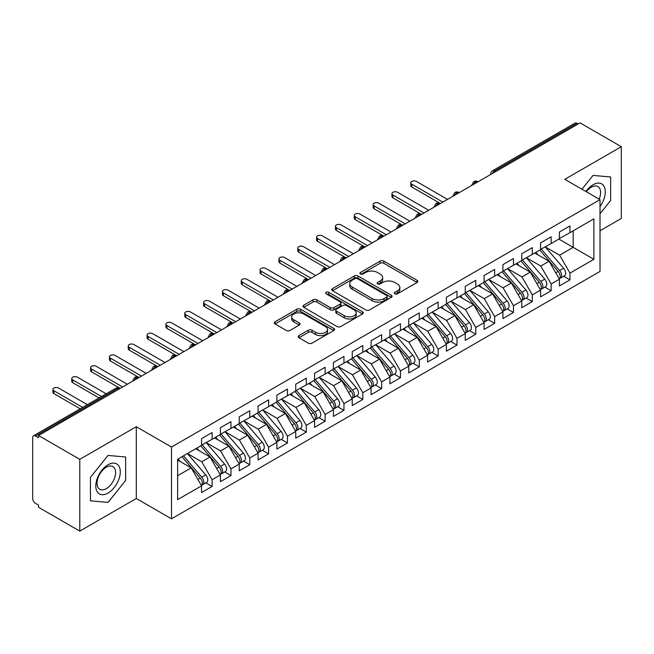 <?xml version="1.0" encoding="UTF-8"?>
<svg xmlns="http://www.w3.org/2000/svg" width="654" height="654" viewBox="0 0 654 654"><rect width="100%" height="100%" fill="white"/><g stroke="black" fill="none" stroke-linecap="round" stroke-linejoin="round"><path stroke-width="0.98" d="M394.861 293.809A1.831 1.055 0 0 0 397.444 293.809L417.089 282.471A2.616 1.512 0 0 0 417.857 281.4A2.616 1.512 0 0 0 417.089 280.337L383.816 261.118A2.616 1.512 0 0 0 380.113 261.118L360.468 272.465A1.831 1.055 0 0 0 359.937 273.209A1.831 1.055 0 0 0 360.468 273.952A1.831 1.055 0 0 0 363.06 273.952L365.602 272.489A8.363 4.831 0 0 1 377.432 272.489L380.211 274.091A8.363 4.831 0 0 1 382.655 277.509A8.363 4.831 0 0 1 380.211 280.918L377.669 282.389A1.831 1.055 0 0 0 377.129 283.133A1.831 1.055 0 0 0 377.669 283.885A1.831 1.055 0 0 0 380.252 283.885L382.794 282.414A8.363 4.831 0 0 1 394.632 282.414L397.403 284.016A8.363 4.831 0 0 1 399.856 287.433A8.363 4.831 0 0 1 397.403 290.85L394.861 292.313A1.831 1.055 0 0 0 394.321 293.066A1.831 1.055 0 0 0 394.861 293.809L394.861 292.313M298.952 335.625A2.616 1.512 0 0 0 298.191 336.696A2.616 1.512 0 0 0 298.952 337.758L308.287 343.154A2.616 1.512 0 0 0 311.991 343.154L333.802 330.556A2.616 1.512 0 0 0 334.57 329.485A2.616 1.512 0 0 0 333.802 328.422L300.521 309.203A2.616 1.512 0 0 0 296.826 309.203L275.015 321.801A2.616 1.512 0 0 0 274.247 322.872A2.616 1.512 0 0 0 275.015 323.934L286.288 330.45A2.616 1.512 0 0 0 289.984 330.45L299.319 325.054A2.616 1.512 0 0 0 300.088 323.992A2.616 1.512 0 0 0 299.319 322.921L293.728 319.692A6.998 4.038 0 0 1 291.684 316.838A6.998 4.038 0 0 1 296 313.111A6.998 4.038 0 0 1 303.619 313.985L325.529 326.632A6.998 4.038 0 0 1 327.58 329.485A6.998 4.038 0 0 1 323.264 333.221A6.998 4.038 0 0 1 315.637 332.346L311.991 330.237A2.616 1.512 0 0 0 308.287 330.237L298.952 335.625L298.952 337.758M600.012 230.764L621.3 218.477L621.3 146.7L580.049 122.887L38.537 435.523L38.537 437.698L35.529 435.965A3.998 2.305 -120 0 0 33.526 435.76A3.998 2.305 -120 0 0 32.7 437.591L32.7 498.487A3.998 2.305 -120 0 0 35.529 503.384L38.537 505.125L38.537 507.3L79.788 531.113L136.294 498.487L171.512 518.826L171.512 447.05L136.294 426.719L79.788 459.337L38.537 435.523M621.3 146.7L564.794 179.327L600.012 199.658L171.512 447.05M365.79 309.955A2.616 1.512 0 0 0 369.485 309.955L391.305 297.357A2.616 1.512 0 0 0 392.065 296.295A2.616 1.512 0 0 0 391.305 295.224L358.024 276.013A2.616 1.512 0 0 0 354.321 276.013L332.51 288.61A2.616 1.512 0 0 0 331.742 289.673A2.616 1.512 0 0 0 332.51 290.744L365.79 309.955M326.861 294.202A1.831 1.055 0 0 1 328.717 294.464L328.717 292.289L362.553 311.819A2.616 1.512 0 0 1 363.322 312.89A2.616 1.512 0 0 1 362.553 313.961L340.734 326.55A2.616 1.512 0 0 1 337.039 326.55L303.758 307.339L303.758 305.205A2.616 1.512 0 0 0 302.998 306.268A2.616 1.512 0 0 0 303.758 307.339M303.758 305.205L313.094 299.81A2.616 1.512 0 0 1 316.798 299.81L330.286 307.609A2.616 1.512 0 0 0 333.99 307.609L340.178 304.028A2.616 1.512 0 0 0 340.947 302.966A2.616 1.512 0 0 0 340.178 301.895L326.133 293.785A1.831 1.055 0 0 1 325.594 293.033A1.831 1.055 0 0 1 326.722 292.06A1.831 1.055 0 0 1 328.717 292.289M171.512 518.826L600.012 271.435L600.012 199.658M558.859 239.078L593.897 259.311L593.897 218.853L569.977 232.661L569.977 225.924L559.423 232.015L559.423 238.751L551.142 243.541L551.142 236.797L540.588 242.887L540.588 249.632L532.307 254.414L532.307 247.67L521.753 253.76L521.753 260.505L513.472 265.287L513.472 258.543L502.918 264.633L502.918 271.377L494.637 276.16L494.637 269.423L484.083 275.506L484.083 282.25L475.801 287.032L475.801 280.296L465.247 286.387L465.247 293.123L456.966 297.913L456.966 291.169L446.412 297.259L446.412 304.004L438.131 308.786L438.131 302.042L427.577 308.132L427.577 314.876L419.296 319.659L419.296 312.914L408.742 319.005L408.742 325.749L400.461 330.532L400.461 323.795L389.907 329.878L389.907 336.622L381.625 341.404L381.625 334.668L371.071 340.759L371.071 347.495L362.79 352.285L362.79 345.541L352.236 351.631L352.236 358.376L343.955 363.158L343.955 356.414L333.401 362.504L333.401 369.248L325.12 374.031L325.12 367.286L314.566 373.377L314.566 380.121L306.285 384.904L306.285 378.167L295.731 384.25L295.731 390.994L287.449 395.776L287.449 389.04L276.895 395.13L276.895 401.867L268.614 406.657L268.614 399.913L258.06 406.003L258.06 412.748L249.779 417.53L249.779 410.786L239.225 416.876L239.225 423.62L230.944 428.403L230.944 421.658L220.39 427.749L220.39 434.493L212.109 439.275L212.109 432.539L201.555 438.621L201.555 445.366L177.635 459.182L177.635 499.631L201.555 485.824L191.197 467.88L177.635 460.048M593.897 259.311L569.977 273.119L559.611 255.174L545.297 246.91M563.715 276.241L569.977 279.863L569.977 273.119M569.977 279.863L559.423 285.953L559.423 279.209L551.142 283.991L540.776 266.047L526.462 257.782M544.88 287.122L551.142 290.736L551.142 283.991M551.142 290.736L540.588 296.826L540.588 290.082L532.307 294.864L521.941 276.92L507.627 268.655M526.045 297.995L532.307 301.608L532.307 294.864M532.307 301.608L521.753 307.699L521.753 300.954L513.472 305.737L503.106 287.801L488.791 279.536L507.079 300.889L503.122 303.178A5.33 3.074 60 0 1 505.182 308.238A5.33 3.074 60 0 1 504.079 310.675A5.33 3.074 60 0 1 503.212 310.92M507.21 308.868L513.472 312.481L513.472 305.737M513.472 312.481L502.918 318.572L502.918 311.827L494.637 316.618L484.271 298.674L469.956 290.409L488.244 311.762L484.287 314.051A5.33 3.074 60 0 1 486.347 319.111A5.33 3.074 60 0 1 485.243 321.547A5.33 3.074 60 0 1 484.377 321.801M488.375 319.741L494.637 323.354L494.637 316.618M494.637 323.354L484.083 329.444L484.083 322.708L475.801 327.49L465.435 309.546L451.121 301.281M469.539 330.622L475.801 334.235L475.801 327.49M475.801 334.235L465.247 340.325L465.247 333.581L456.966 338.363L446.6 320.419L432.286 312.154M450.704 341.494L456.966 345.108L456.966 338.363M456.966 345.108L446.412 351.198L446.412 344.454L438.131 349.236L427.765 331.292L413.451 323.027M431.869 352.367L438.131 355.98L438.131 349.236M438.131 355.98L427.577 362.071L427.577 355.326L419.296 360.117L408.93 342.173L394.615 333.908L412.903 355.261L408.946 357.55A5.33 3.074 60 0 1 411.006 362.61A5.33 3.074 60 0 1 409.903 365.046A5.33 3.074 60 0 1 409.036 365.292M413.034 363.24L419.296 366.853L419.296 360.117M419.296 366.853L408.742 372.943L408.742 366.199L400.461 370.99L390.095 353.046L375.78 344.781L394.068 366.134L390.111 368.423A5.33 3.074 60 0 1 392.171 373.483A5.33 3.074 60 0 1 391.067 375.919A5.33 3.074 60 0 1 390.201 376.173M394.198 374.113L400.461 377.726L400.461 370.99M400.461 377.726L389.907 383.816L389.907 377.08L381.625 381.862L371.259 363.918L356.945 355.653M375.363 384.993L381.625 388.607L381.625 381.862M381.625 388.607L371.071 394.697L371.071 387.953L362.79 392.735L352.424 374.791L338.11 366.526M356.528 395.866L362.79 399.48L362.79 392.735M362.79 399.48L352.236 405.57L352.236 398.826L343.955 403.608L333.589 385.664L319.275 377.399M337.693 406.739L343.955 410.352L343.955 403.608M343.955 410.352L333.401 416.443L333.401 409.698L325.12 414.489L314.754 396.545L300.439 388.28L318.727 409.633L314.77 411.922A5.33 3.074 60 0 1 316.83 416.982A5.33 3.074 60 0 1 315.727 419.418A5.33 3.074 60 0 1 314.86 419.664M318.858 417.612L325.12 421.225L325.12 414.489M325.12 421.225L314.566 427.315L314.566 420.571L306.285 425.362L295.919 407.417L281.604 399.153M300.022 428.484L306.285 432.098L306.285 425.362M306.285 432.098L295.731 438.188L295.731 431.452L287.449 436.234L277.083 418.29L262.769 410.025M281.187 439.365L287.449 442.979L287.449 436.234M287.449 442.979L276.895 449.069L276.895 442.325L268.614 447.107L258.248 429.163L243.934 420.898M262.352 450.238L268.614 453.851L268.614 447.107M268.614 453.851L258.06 459.942L258.06 453.197L249.779 457.98L239.413 440.036L225.099 431.771M243.517 461.111L249.779 464.724L249.779 457.98M249.779 464.724L239.225 470.815L239.225 464.07L230.944 468.861L220.578 450.917L206.263 442.652M224.682 471.984L230.944 475.597L230.944 468.861M230.944 475.597L220.39 481.687L220.39 474.943L212.109 479.734L201.743 461.789L187.428 453.524M205.847 482.856L212.109 486.47L212.109 479.734M212.109 486.47L201.555 492.56L201.555 485.824M201.555 445.153L212.109 439.275M177.635 475.711L191.197 467.88M220.39 434.272L230.944 428.403M201.743 461.789L210.032 457.007L195.718 448.742M220.39 474.943L210.032 457.007M239.225 423.4L249.779 417.53M220.578 450.917L228.867 446.126L214.553 437.861M239.225 464.07L228.867 446.126M258.06 412.527L268.614 406.657M239.413 440.036L247.703 435.253L233.388 426.988M258.06 453.197L247.703 435.253M276.895 401.654L287.449 395.776M258.248 429.163L266.538 424.381L252.223 416.116M276.895 442.325L266.538 424.381M295.731 390.781L306.285 384.904M277.083 418.29L285.373 413.508L271.058 405.243M295.731 431.452L285.373 413.508M314.566 379.9L325.12 374.031M295.919 407.417L304.208 402.635L289.894 394.37M314.566 420.571L304.208 402.635M333.401 369.028L343.955 363.158M314.754 396.545L323.043 391.754L308.729 383.489M333.401 409.698L323.043 391.754M352.236 358.155L362.79 352.285M333.589 385.664L341.878 380.881L327.564 372.617M352.236 398.826L341.878 380.881M371.071 347.282L381.625 341.404M352.424 374.791L360.714 370.009L346.399 361.744M371.071 387.953L360.714 370.009M389.907 336.409L400.461 330.532M371.259 363.918L379.549 359.136L365.234 350.871M389.907 377.08L379.549 359.136M408.742 325.529L419.296 319.659M390.095 353.046L398.384 348.263L384.07 339.998M408.742 366.199L398.384 348.263M427.577 314.656L438.131 308.786M408.93 342.173L417.219 337.382L402.905 329.117M427.577 355.326L417.219 337.382M446.412 303.783L456.966 297.913M427.765 331.292L436.054 326.51L421.74 318.245M446.412 344.454L436.054 326.51M465.247 292.91L475.801 287.032M446.6 320.419L454.89 315.637L440.575 307.372M465.247 333.581L454.89 315.637M484.083 282.038L494.637 276.16M465.435 309.546L473.725 304.764L459.41 296.499M484.083 322.708L473.725 304.764M502.918 271.157L513.472 265.287M484.271 298.674L492.56 293.891L478.246 285.626M502.918 311.827L492.56 293.891M521.753 260.284L532.307 254.414M503.106 287.801L511.395 283.01L497.081 274.745M521.753 300.954L511.395 283.01M540.588 249.411L551.142 243.541M521.941 276.92L530.231 272.138L515.916 263.873M540.588 290.082L530.231 272.138M578.169 123.974L577.041 123.32L494.677 170.874L495.814 171.52M492.421 173.482A3.998 2.305 120 0 1 494.677 170.874A3.998 2.305 60 0 0 492.683 170.669L575.038 123.124A3.998 2.305 60 0 1 577.041 123.32M559.423 238.538L569.977 232.661M559.611 255.174L573.174 247.343L573.174 230.813L593.897 218.853M540.776 266.047L549.066 261.265L534.751 253M559.423 279.209L549.066 261.265M79.788 459.337L79.788 531.113M593.047 175.419L581.946 189.227L593.047 175.419L610.656 176.989L593.047 175.419M610.656 200.476L610.656 176.989L610.656 200.476L600.012 213.711L610.656 200.476M136.294 498.487L136.294 426.719M125.65 480.486L125.65 457.007L108.041 455.437L90.432 477.338L90.432 500.825L108.041 502.395L125.65 480.486L108.041 502.395L90.432 500.825L90.432 477.338L108.041 455.437L125.65 457.007L125.65 480.486M476.88 182.45L475.752 181.796A3.998 2.305 -120 0 0 473.749 181.599A3.998 2.305 -120 0 0 473.709 181.632L471.845 185.008A3.998 2.305 0 0 0 471.886 185.335M458.045 193.322L456.917 192.677A3.998 2.305 -120 0 0 454.914 192.472A3.998 2.305 -120 0 0 454.873 192.505L453.009 195.881A3.998 2.305 0 0 0 453.05 196.208M439.21 204.203L438.082 203.549A3.998 2.305 -120 0 0 436.079 203.353A3.998 2.305 -120 0 0 436.038 203.378L434.174 206.754A3.998 2.305 0 0 0 434.215 207.081M420.375 215.076L419.247 214.422A3.998 2.305 -120 0 0 417.244 214.226A3.998 2.305 -120 0 0 417.203 214.25L415.339 217.627A3.998 2.305 0 0 0 415.38 217.954M401.54 225.949L400.411 225.295A3.998 2.305 -120 0 0 398.409 225.099A3.998 2.305 -120 0 0 398.368 225.123L396.504 228.508A3.998 2.305 0 0 0 396.545 228.835M382.704 236.822L381.576 236.168A3.998 2.305 -120 0 0 379.573 235.971A3.998 2.305 -120 0 0 379.533 236.004L377.669 239.38A3.998 2.305 0 0 0 377.71 239.707M363.869 247.694L362.741 247.048A3.998 2.305 -120 0 0 360.738 246.844A3.998 2.305 -120 0 0 360.697 246.877L358.833 250.253A3.998 2.305 0 0 0 358.874 250.58M345.034 258.575L343.906 257.921A3.998 2.305 -120 0 0 341.903 257.725A3.998 2.305 -120 0 0 341.862 257.75L339.998 261.126A3.998 2.305 0 0 0 340.039 261.453M326.199 269.448L325.071 268.794A3.998 2.305 -120 0 0 323.068 268.598A3.998 2.305 -120 0 0 323.027 268.622L321.163 271.999A3.998 2.305 0 0 0 321.204 272.326M307.364 280.321L306.236 279.667A3.998 2.305 -120 0 0 304.233 279.471A3.998 2.305 -120 0 0 304.192 279.495L302.328 282.88A3.998 2.305 0 0 0 302.369 283.207M288.528 291.193L287.4 290.539A3.998 2.305 -120 0 0 285.397 290.343A3.998 2.305 -120 0 0 285.357 290.376L283.493 293.752A3.998 2.305 0 0 0 283.534 294.079M269.693 302.066L268.565 301.42A3.998 2.305 -120 0 0 266.562 301.216A3.998 2.305 -120 0 0 266.521 301.249L264.657 304.625A3.998 2.305 0 0 0 264.698 304.952M250.858 312.947L249.73 312.293A3.998 2.305 -120 0 0 247.727 312.097A3.998 2.305 -120 0 0 247.686 312.122L245.822 315.498A3.998 2.305 0 0 0 245.863 315.825M232.023 323.82L230.895 323.166A3.998 2.305 -120 0 0 228.892 322.97A3.998 2.305 -120 0 0 228.851 322.994L226.987 326.371A3.998 2.305 0 0 0 227.028 326.698M213.188 334.693L212.059 334.039A3.998 2.305 -120 0 0 210.057 333.842A3.998 2.305 -120 0 0 210.016 333.867L208.152 337.251A3.998 2.305 0 0 0 208.193 337.578M194.352 345.565L193.224 344.911A3.998 2.305 -120 0 0 191.221 344.715A3.998 2.305 -120 0 0 191.181 344.748L189.317 348.124A3.998 2.305 0 0 0 189.358 348.451M175.517 356.438L174.389 355.792A3.998 2.305 -120 0 0 172.386 355.588A3.998 2.305 -120 0 0 172.345 355.621L170.481 358.997A3.998 2.305 0 0 0 170.522 359.324M156.682 367.319L155.554 366.665A3.998 2.305 -120 0 0 153.551 366.469A3.998 2.305 -120 0 0 153.51 366.493L151.646 369.87A3.998 2.305 0 0 0 151.687 370.197M137.847 378.192L136.719 377.538A3.998 2.305 -120 0 0 134.716 377.342A3.998 2.305 -120 0 0 134.675 377.366L132.811 380.742A3.998 2.305 0 0 0 132.852 381.069M395.588 294.071L397.403 293.025A8.363 4.831 0 0 0 399.856 289.608L399.856 287.433M382.655 277.509L382.655 279.683A8.363 4.831 0 0 1 380.211 283.092L378.396 284.138M417.056 282.487L383.816 263.292A2.616 1.512 0 0 0 380.113 263.292L361.204 274.214M391.264 297.382L358.024 278.187A2.616 1.512 0 0 0 354.321 278.187L332.543 290.76M386.678 297.039A1.831 1.055 0 0 0 387.217 296.295A1.831 1.055 0 0 0 386.678 295.543L357.468 278.678A1.831 1.055 0 0 0 354.877 278.678L352.195 280.231A8.363 4.831 0 0 0 349.751 283.64A8.363 4.831 0 0 0 352.195 287.057L372.167 298.584A8.363 4.831 0 0 0 383.996 298.584L386.678 297.039L386.678 299.213A1.831 1.055 0 0 0 387.217 298.469L387.217 296.295M349.751 283.64L349.751 285.814A8.363 4.831 0 0 0 352.195 289.231L352.195 287.057M386.678 299.213L383.996 300.758A8.363 4.831 0 0 1 372.167 300.758L352.195 289.231M303.791 307.355L313.094 301.993L313.094 299.81M340.947 302.966L340.947 305.14A2.616 1.512 0 0 1 340.178 306.203L333.99 309.783A2.616 1.512 0 0 1 330.286 309.783L316.798 301.993A2.616 1.512 0 0 0 313.094 301.993M328.717 294.464L362.52 313.977M344.298 315.694A6.998 4.038 0 0 0 351.917 316.569A6.998 4.038 0 0 0 356.234 312.833A6.998 4.038 0 0 0 354.19 309.98L346.465 305.524A2.616 1.512 0 0 0 342.77 305.524L336.573 309.097A2.616 1.512 0 0 0 335.813 310.168A2.616 1.512 0 0 0 336.573 311.239L344.298 315.694L344.298 317.869A6.998 4.038 0 0 0 351.917 318.743A6.998 4.038 0 0 0 356.234 315.007L356.234 312.833M335.813 310.168L335.813 312.342A2.616 1.512 0 0 0 336.573 313.413L336.573 311.239M344.298 317.869L336.573 313.413M327.58 329.485L327.58 331.66A6.998 4.038 0 0 1 323.264 335.396A6.998 4.038 0 0 1 315.637 334.521L311.991 332.412A2.616 1.512 0 0 0 308.287 332.412L298.984 337.783M291.684 316.838L291.684 319.013A6.998 4.038 0 0 0 293.728 321.866L293.728 319.692M299.287 325.079L293.728 321.866M333.802 328.422L333.802 330.556L300.521 311.386A2.616 1.512 0 0 0 296.826 311.386L275.048 323.959M541.324 249.207L559.628 270.552A5.33 3.074 60 0 1 561.688 275.612A5.33 3.074 60 0 1 560.584 278.056L564.541 275.767A5.33 3.074 -120 0 0 565.645 273.331A5.33 3.074 -120 0 0 563.584 268.271L545.273 246.926M560.584 278.056A5.33 3.074 60 0 1 559.718 278.302M539.812 250.081L558.124 271.418A5.33 3.074 60 0 1 560.184 276.487A5.33 3.074 60 0 1 559.211 278.833M411.758 184.166L411.758 186.995A3.327 1.921 180 0 1 410.786 185.63L410.786 182.809A3.327 1.921 0 0 0 411.758 184.166L442.84 202.111M447.549 199.388L416.467 181.444A3.327 1.921 0 0 0 412.837 181.027A3.327 1.921 0 0 0 410.786 182.809M538.029 254.888L535.855 252.362M411.758 186.995L440.077 203.353A3.998 2.305 120 0 0 438.082 203.549A3.998 2.305 120 0 0 435.916 206.1M522.489 260.079L540.793 281.424A5.33 3.074 60 0 1 542.853 286.485A5.33 3.074 60 0 1 541.749 288.929L545.706 286.64A5.33 3.074 -120 0 0 546.809 284.204A5.33 3.074 -120 0 0 544.749 279.144L526.437 257.799M541.749 288.929A5.33 3.074 60 0 1 540.883 289.174M520.976 260.954L539.288 282.299A5.33 3.074 60 0 1 541.349 287.359A5.33 3.074 60 0 1 540.376 289.714M392.923 195.039L392.923 197.868A3.327 1.921 180 0 1 391.95 196.511L391.95 193.682A3.327 1.921 0 0 0 392.923 195.039L424.005 212.983M428.713 210.261L397.632 192.317A3.327 1.921 0 0 0 394.002 191.9A3.327 1.921 0 0 0 391.95 193.682M519.194 265.769L517.02 263.235M392.923 197.868L421.241 214.226A3.998 2.305 120 0 0 419.247 214.422A3.998 2.305 120 0 0 417.08 216.981M503.654 270.96L521.957 292.297A5.33 3.074 60 0 1 524.018 297.366A5.33 3.074 60 0 1 522.914 299.802L526.871 297.521A5.33 3.074 -120 0 0 527.974 295.077A5.33 3.074 -120 0 0 525.914 290.016L507.602 268.671M522.914 299.802A5.33 3.074 60 0 1 522.047 300.047M502.141 271.827L520.453 293.172A5.33 3.074 60 0 1 522.513 298.232A5.33 3.074 60 0 1 521.54 300.587M374.088 205.912L374.088 208.74A3.327 1.921 180 0 1 373.115 207.383L373.115 204.555A3.327 1.921 0 0 0 374.088 205.912L405.169 223.856M409.878 221.134L378.797 203.198A3.327 1.921 0 0 0 375.167 202.781A3.327 1.921 0 0 0 373.115 204.555M500.359 276.642L498.184 274.108M374.088 208.74L402.406 225.099A3.998 2.305 120 0 0 400.411 225.295A3.998 2.305 120 0 0 398.245 227.854M504.079 310.675L508.035 308.394A5.33 3.074 -120 0 0 509.139 305.958A5.33 3.074 -120 0 0 507.079 300.889M483.306 282.7L501.618 304.045A5.33 3.074 60 0 1 503.678 309.105A5.33 3.074 60 0 1 502.705 311.459M355.253 216.785L355.253 219.613A3.327 1.921 180 0 1 354.28 218.256L354.28 215.428A3.327 1.921 0 0 0 355.253 216.785L386.334 234.729M391.043 232.015L359.962 214.071A3.327 1.921 0 0 0 356.332 213.654A3.327 1.921 0 0 0 354.28 215.428M481.524 287.515L479.349 284.981M355.253 219.613L383.882 236.143M484.818 281.833L503.122 303.178M485.243 321.547L489.2 319.266A5.33 3.074 -120 0 0 490.304 316.83A5.33 3.074 -120 0 0 488.244 311.762M464.471 293.572L482.783 314.917A5.33 3.074 60 0 1 484.843 319.978A5.33 3.074 60 0 1 483.87 322.332M336.418 227.666L336.418 230.486A3.327 1.921 180 0 1 335.445 229.129L335.445 226.3A3.327 1.921 0 0 0 336.418 227.666L367.499 245.602M372.208 242.887L341.126 224.943A3.327 1.921 0 0 0 337.497 224.526A3.327 1.921 0 0 0 335.445 226.3M462.689 298.387L460.514 295.861M336.418 230.486L364.736 246.844A3.998 2.305 120 0 0 362.741 247.048A3.998 2.305 120 0 0 360.575 249.599M465.983 292.706L484.287 314.051M600.012 206.5A17.315 9.998 120 0 0 604.729 187.935A17.315 9.998 120 0 0 593.047 184.763A17.315 9.998 120 0 0 585.919 191.524M599.146 199.159A13.113 7.57 120 0 0 597.887 186.553A13.113 7.57 120 0 0 591.33 187.208A13.113 7.57 120 0 0 586.344 191.769M108.041 493.051A17.315 9.998 120 0 0 120.287 471.845A17.315 9.998 120 0 0 108.041 464.781A17.315 9.998 120 0 0 95.795 485.987A17.315 9.998 120 0 0 108.041 493.051M106.324 488.628A13.113 7.57 120 0 0 114.891 477.077A13.113 7.57 120 0 0 112.88 466.572A13.113 7.57 120 0 0 106.324 467.218A13.113 7.57 120 0 0 97.757 478.769A13.113 7.57 120 0 0 99.768 489.274A13.113 7.57 120 0 0 106.324 488.628M447.148 303.579L465.452 324.924A5.33 3.074 60 0 1 467.512 329.984A5.33 3.074 60 0 1 466.408 332.428L470.365 330.139A5.33 3.074 -120 0 0 471.469 327.703A5.33 3.074 -120 0 0 469.409 322.643L451.096 301.298M466.408 332.428A5.33 3.074 60 0 1 465.542 332.673M445.636 304.453L463.948 325.79A5.33 3.074 60 0 1 466.008 330.859A5.33 3.074 60 0 1 465.035 333.205M317.582 238.538L317.582 241.367A3.327 1.921 180 0 1 316.61 240.002L316.61 237.181A3.327 1.921 0 0 0 317.582 238.538L348.664 256.482M353.373 253.76L322.291 235.816A3.327 1.921 0 0 0 318.661 235.399A3.327 1.921 0 0 0 316.61 237.181M443.853 309.26L441.679 306.734M317.582 241.367L345.901 257.725A3.998 2.305 120 0 0 343.906 257.921A3.998 2.305 120 0 0 341.74 260.48M428.313 314.451L446.617 335.796A5.33 3.074 60 0 1 448.677 340.857A5.33 3.074 60 0 1 447.573 343.301L451.53 341.012A5.33 3.074 -120 0 0 452.633 338.576A5.33 3.074 -120 0 0 450.573 333.515L432.261 312.171M447.573 343.301A5.33 3.074 60 0 1 446.707 343.546M426.8 315.326L445.112 336.671A5.33 3.074 60 0 1 447.173 341.731A5.33 3.074 60 0 1 446.2 344.086M298.747 249.411L298.747 252.24A3.327 1.921 180 0 1 297.774 250.883L297.774 248.054A3.327 1.921 0 0 0 298.747 249.411L329.829 267.355M334.537 264.633L303.456 246.689A3.327 1.921 0 0 0 299.826 246.28A3.327 1.921 0 0 0 297.774 248.054M425.018 320.141L422.844 317.607M298.747 252.24L327.065 268.598A3.998 2.305 120 0 0 325.071 268.794A3.998 2.305 120 0 0 322.904 271.353M409.478 325.332L427.781 346.669A5.33 3.074 60 0 1 429.841 351.738A5.33 3.074 60 0 1 428.738 354.174L432.695 351.893A5.33 3.074 -120 0 0 433.798 349.449A5.33 3.074 -120 0 0 431.738 344.388L413.426 323.043M428.738 354.174A5.33 3.074 60 0 1 427.871 354.419M407.965 326.199L426.277 347.544A5.33 3.074 60 0 1 428.337 352.604A5.33 3.074 60 0 1 427.364 354.959M279.912 260.284L279.912 263.112A3.327 1.921 180 0 1 278.939 261.755L278.939 258.927A3.327 1.921 0 0 0 279.912 260.284L310.993 278.228M315.702 275.506L284.621 257.57A3.327 1.921 0 0 0 280.991 257.153A3.327 1.921 0 0 0 278.939 258.927M406.183 331.014L404.008 328.48M279.912 263.112L308.23 279.471A3.998 2.305 120 0 0 306.236 279.667A3.998 2.305 120 0 0 304.069 282.226M409.903 365.046L413.859 362.766A5.33 3.074 -120 0 0 414.963 360.329A5.33 3.074 -120 0 0 412.903 355.261M389.13 337.072L407.442 358.417A5.33 3.074 60 0 1 409.502 363.477A5.33 3.074 60 0 1 408.529 365.831M261.077 271.157L261.077 273.985A3.327 1.921 180 0 1 260.104 272.628L260.104 269.8A3.327 1.921 0 0 0 261.077 271.157L292.158 289.101M296.867 286.387L265.786 268.442A3.327 1.921 0 0 0 262.156 268.026A3.327 1.921 0 0 0 260.104 269.8M387.348 341.887L385.173 339.352M261.077 273.985L289.706 290.515M390.642 336.205L408.946 357.55M391.067 375.919L395.024 373.638A5.33 3.074 -120 0 0 396.128 371.202A5.33 3.074 -120 0 0 394.068 366.134M370.295 347.944L388.607 369.289A5.33 3.074 60 0 1 390.667 374.35A5.33 3.074 60 0 1 389.694 376.704M242.242 282.038L242.242 284.858A3.327 1.921 180 0 1 241.269 283.501L241.269 280.672A3.327 1.921 0 0 0 242.242 282.038L273.323 299.973M278.032 297.259L246.95 279.315A3.327 1.921 0 0 0 243.321 278.898A3.327 1.921 0 0 0 241.269 280.672M368.513 352.759L366.338 350.233M242.242 284.858L270.87 301.388M371.807 347.078L390.111 368.423M352.972 357.951L371.276 379.295A5.33 3.074 60 0 1 373.336 384.356A5.33 3.074 60 0 1 372.232 386.8L376.189 384.511A5.33 3.074 -120 0 0 377.293 382.075A5.33 3.074 -120 0 0 375.233 377.015L356.921 355.67M372.232 386.8A5.33 3.074 60 0 1 371.366 387.045M351.46 358.825L369.772 380.162A5.33 3.074 60 0 1 371.832 385.231A5.33 3.074 60 0 1 370.859 387.577M223.406 292.91L223.406 295.739A3.327 1.921 180 0 1 222.434 294.374L222.434 291.553A3.327 1.921 0 0 0 223.406 292.91L254.488 310.854M259.197 308.132L228.115 290.188A3.327 1.921 0 0 0 224.486 289.771A3.327 1.921 0 0 0 222.434 291.553M349.677 363.632L347.503 361.106M223.406 295.739L251.725 312.097A3.998 2.305 120 0 0 249.73 312.293A3.998 2.305 120 0 0 247.564 314.852M334.137 368.823L352.441 390.168A5.33 3.074 60 0 1 354.501 395.229A5.33 3.074 60 0 1 353.397 397.673L357.354 395.384A5.33 3.074 -120 0 0 358.457 392.948A5.33 3.074 -120 0 0 356.397 387.887L338.085 366.542M353.397 397.673A5.33 3.074 60 0 1 352.531 397.918M332.624 369.698L350.936 391.043A5.33 3.074 60 0 1 352.997 396.103A5.33 3.074 60 0 1 352.024 398.458M204.571 303.783L204.571 306.612A3.327 1.921 180 0 1 203.598 305.255L203.598 302.426A3.327 1.921 0 0 0 204.571 303.783L235.653 321.727M240.361 319.005L209.28 301.061A3.327 1.921 0 0 0 205.65 300.652A3.327 1.921 0 0 0 203.598 302.426M330.842 374.513L328.668 371.979M204.571 306.612L232.889 322.97A3.998 2.305 120 0 0 230.895 323.166A3.998 2.305 120 0 0 228.728 325.725M315.302 379.704L333.605 401.041A5.33 3.074 60 0 1 335.666 406.109A5.33 3.074 60 0 1 334.562 408.546L338.519 406.265A5.33 3.074 -120 0 0 339.622 403.82A5.33 3.074 -120 0 0 337.562 398.76L319.25 377.415M334.562 408.546A5.33 3.074 60 0 1 333.695 408.791M313.789 380.571L332.101 401.916A5.33 3.074 60 0 1 334.161 406.976A5.33 3.074 60 0 1 333.188 409.33M185.736 314.656L185.736 317.484A3.327 1.921 180 0 1 184.763 316.127L184.763 313.299A3.327 1.921 0 0 0 185.736 314.656L216.817 332.6M221.526 329.878L190.445 311.942A3.327 1.921 0 0 0 186.815 311.525A3.327 1.921 0 0 0 184.763 313.299M312.007 385.386L309.832 382.852M185.736 317.484L214.054 333.842A3.998 2.305 120 0 0 212.059 334.039A3.998 2.305 120 0 0 209.893 336.597M315.727 419.418L319.683 417.138A5.33 3.074 -120 0 0 320.787 414.701A5.33 3.074 -120 0 0 318.727 409.633M294.954 391.444L313.266 412.788A5.33 3.074 60 0 1 315.326 417.849A5.33 3.074 60 0 1 314.353 420.203M166.901 325.529L166.901 328.357A3.327 1.921 180 0 1 165.928 327L165.928 324.171A3.327 1.921 0 0 0 166.901 325.529L197.982 343.473M202.691 340.759L171.61 322.814A3.327 1.921 0 0 0 167.98 322.397A3.327 1.921 0 0 0 165.928 324.171M293.172 396.259L290.997 393.724M166.901 328.357L195.53 344.887M296.466 390.577L314.77 411.922M277.631 401.45L295.935 422.795A5.33 3.074 60 0 1 297.995 427.855A5.33 3.074 60 0 1 296.891 430.291L300.848 428.01A5.33 3.074 -120 0 0 301.952 425.574A5.33 3.074 -120 0 0 299.892 420.506L281.58 399.169M296.891 430.291A5.33 3.074 60 0 1 296.025 430.545M276.119 402.316L294.431 423.661A5.33 3.074 60 0 1 296.491 428.73A5.33 3.074 60 0 1 295.518 431.076M148.066 336.409L148.066 339.238A3.327 1.921 180 0 1 147.093 337.873L147.093 335.044A3.327 1.921 0 0 0 148.066 336.409L179.147 354.345M183.856 351.631L152.774 333.687A3.327 1.921 0 0 0 149.145 333.27A3.327 1.921 0 0 0 147.093 335.044M274.337 407.131L272.162 404.605M148.066 339.238L176.384 355.588A3.998 2.305 120 0 0 174.389 355.792A3.998 2.305 120 0 0 172.223 358.343M258.796 412.322L277.1 433.667A5.33 3.074 60 0 1 279.16 438.728A5.33 3.074 60 0 1 278.056 441.172L282.013 438.883A5.33 3.074 -120 0 0 283.117 436.447A5.33 3.074 -120 0 0 281.057 431.387L262.744 410.042M278.056 441.172A5.33 3.074 60 0 1 277.19 441.417M257.284 413.197L275.596 434.534A5.33 3.074 60 0 1 277.656 439.602A5.33 3.074 60 0 1 276.683 441.949M129.23 347.282L129.23 350.111A3.327 1.921 180 0 1 128.258 348.745L128.258 345.925A3.327 1.921 0 0 0 129.23 347.282L160.312 365.226M165.021 362.504L133.939 344.56A3.327 1.921 0 0 0 130.31 344.143A3.327 1.921 0 0 0 128.258 345.925M255.501 418.004L253.327 415.478M129.23 350.111L157.549 366.469A3.998 2.305 120 0 0 155.554 366.665A3.998 2.305 120 0 0 153.388 369.224M239.961 423.195L258.265 444.54A5.33 3.074 60 0 1 260.325 449.6A5.33 3.074 60 0 1 259.221 452.045L263.178 449.756A5.33 3.074 -120 0 0 264.281 447.32A5.33 3.074 -120 0 0 262.221 442.259L243.909 420.914M259.221 452.045A5.33 3.074 60 0 1 258.355 452.29M238.448 424.07L256.76 445.415A5.33 3.074 60 0 1 258.821 450.475A5.33 3.074 60 0 1 257.848 452.83M110.395 358.155L110.395 360.983A3.327 1.921 180 0 1 109.422 359.626L109.422 356.798A3.327 1.921 0 0 0 110.395 358.155L141.477 376.099M146.185 373.377L115.104 355.441A3.327 1.921 0 0 0 111.474 355.024A3.327 1.921 0 0 0 109.422 356.798M236.666 428.885L234.492 426.351M110.395 360.983L138.713 377.342A3.998 2.305 120 0 0 136.719 377.538A3.998 2.305 120 0 0 134.552 380.097M221.126 434.076L239.429 455.413A5.33 3.074 60 0 1 241.489 460.481A5.33 3.074 60 0 1 240.386 462.918L244.343 460.637A5.33 3.074 -120 0 0 245.446 458.192A5.33 3.074 -120 0 0 243.386 453.132L225.074 431.787M240.386 462.918A5.33 3.074 60 0 1 239.519 463.163M219.613 434.943L237.925 456.288A5.33 3.074 60 0 1 239.985 461.348A5.33 3.074 60 0 1 239.012 463.702M91.56 369.028L91.56 371.856A3.327 1.921 180 0 1 90.587 370.499L90.587 367.671A3.327 1.921 0 0 0 91.56 369.028L122.641 386.972M127.35 384.25L96.269 366.314A3.327 1.921 0 0 0 92.639 365.897A3.327 1.921 0 0 0 90.587 367.671M217.831 439.758L215.657 437.224M91.56 371.856L119.878 388.214A3.998 2.305 120 0 0 117.883 388.411L35.529 435.965M202.29 444.949L220.594 466.294A5.33 3.074 60 0 1 222.654 471.354A5.33 3.074 60 0 1 221.551 473.79L225.507 471.509A5.33 3.074 -120 0 0 226.611 469.073A5.33 3.074 -120 0 0 224.551 464.005L206.239 442.66M221.551 473.79A5.33 3.074 60 0 1 220.684 474.036M200.778 445.815L219.09 467.16A5.33 3.074 60 0 1 221.15 472.221A5.33 3.074 60 0 1 220.177 474.575M72.725 379.9L72.725 382.729A3.327 1.921 180 0 1 71.752 381.372L71.752 378.543A3.327 1.921 0 0 0 72.725 379.9L101.501 396.52M106.21 393.798L77.434 377.186A3.327 1.921 0 0 0 73.804 376.769A3.327 1.921 0 0 0 71.752 378.543M198.996 450.631L196.821 448.096M72.725 382.729L99.056 397.934M183.455 455.822L201.759 477.167A5.33 3.074 60 0 1 203.819 482.227A5.33 3.074 60 0 1 202.715 484.663L206.672 482.382A5.33 3.074 -120 0 0 207.776 479.946A5.33 3.074 -120 0 0 205.716 474.878L187.404 453.541M202.715 484.663A5.33 3.074 60 0 1 201.849 484.916M181.943 456.688L200.255 478.033A5.33 3.074 60 0 1 202.315 483.102A5.33 3.074 60 0 1 201.342 485.448M53.89 390.781L53.89 393.61A3.327 1.921 180 0 1 52.917 392.245L52.917 389.416A3.327 1.921 0 0 0 53.89 390.781L82.666 407.393M87.374 404.671L58.598 388.059A3.327 1.921 0 0 0 54.969 387.642A3.327 1.921 0 0 0 52.917 389.416M180.161 461.503L177.986 458.977M53.89 393.61L80.221 408.807M119.012 389.065L117.883 388.411A3.998 2.305 -120 0 0 115.881 388.214L33.526 435.76M478.049 181.779L477.747 181.599A3.998 2.305 120 0 0 475.752 181.796A3.998 2.305 120 0 0 473.586 184.354M459.214 192.652L458.912 192.472A3.998 2.305 120 0 0 456.917 192.677A3.998 2.305 120 0 0 454.751 195.227M383.873 236.151L383.571 235.971A3.998 2.305 120 0 0 381.576 236.168A3.998 2.305 120 0 0 379.41 238.726M289.697 290.523L289.395 290.343A3.998 2.305 120 0 0 287.4 290.539A3.998 2.305 120 0 0 285.234 293.098M270.862 301.396L270.56 301.216A3.998 2.305 120 0 0 268.565 301.42A3.998 2.305 120 0 0 266.399 303.971M195.521 344.895L195.219 344.715A3.998 2.305 120 0 0 193.224 344.911A3.998 2.305 120 0 0 191.058 347.47M397.403 293.025L397.403 290.85M377.669 283.885L377.669 282.389M380.211 283.092L380.211 280.918M360.468 273.952L360.468 272.465M380.113 263.292L380.113 261.118M383.816 263.292L383.816 261.118M417.089 282.471L417.089 280.337M332.51 290.744L332.51 288.61M354.321 278.187L354.321 276.013M358.024 278.187L358.024 276.013M391.305 297.357L391.305 295.224M372.167 300.758L372.167 298.584M383.996 300.758L383.996 298.584M316.798 301.993L316.798 299.81M330.286 309.783L330.286 307.609M333.99 309.783L333.99 307.609M340.178 306.203L340.178 304.028M362.553 313.961L362.553 311.819M308.287 332.412L308.287 330.237M311.991 332.412L311.991 330.237M315.637 334.521L315.637 332.346M299.319 325.054L299.319 322.921M275.015 323.934L275.015 321.801M296.826 311.386L296.826 309.203M300.521 311.386L300.521 309.203M558.124 271.418L555.728 272.8M563.584 268.271L559.628 270.552M539.288 282.299L536.893 283.681M544.749 279.144L540.793 281.424M520.453 293.172L518.058 294.553M525.914 290.016L521.957 292.297M501.618 304.045L499.223 305.426M482.783 314.917L480.388 316.299M463.948 325.79L461.552 327.172M469.409 322.643L465.452 324.924M445.112 336.671L442.717 338.053M450.573 333.515L446.617 335.796M426.277 347.544L423.882 348.925M431.738 344.388L427.781 346.669M407.442 358.417L405.047 359.798M388.607 369.289L386.212 370.671M369.772 380.162L367.376 381.544M375.233 377.015L371.276 379.295M350.936 391.043L348.541 392.425M356.397 387.887L352.441 390.168M332.101 401.916L329.706 403.297M337.562 398.76L333.605 401.041M313.266 412.788L310.871 414.17M294.431 423.661L292.036 425.043M299.892 420.506L295.935 422.795M275.596 434.534L273.2 435.916M281.057 431.387L277.1 433.667M256.76 445.415L254.365 446.796M262.221 442.259L258.265 444.54M237.925 456.288L235.53 457.669M243.386 453.132L239.429 455.413M219.09 467.16L216.695 468.542M224.551 464.005L220.594 466.294M200.255 478.033L197.86 479.415M205.716 474.878L201.759 477.167M477.747 181.599A3.998 3.998 0 0 0 473.749 181.599M492.683 170.669A3.998 3.998 0 0 0 490.688 174.136M458.912 192.472A3.998 3.998 0 0 0 454.914 192.472M440.077 203.353A3.998 3.998 0 0 0 436.079 203.353M421.241 214.226A3.998 3.998 0 0 0 417.244 214.226M402.406 225.099A3.998 3.998 0 0 0 398.409 225.099M383.571 235.971A3.998 3.998 0 0 0 379.573 235.971M364.736 246.844A3.998 3.998 0 0 0 360.738 246.844M345.901 257.725A3.998 3.998 0 0 0 341.903 257.725M327.065 268.598A3.998 3.998 0 0 0 323.068 268.598M308.23 279.471A3.998 3.998 0 0 0 304.233 279.471M289.395 290.343A3.998 3.998 0 0 0 285.397 290.343M270.56 301.216A3.998 3.998 0 0 0 266.562 301.216M251.725 312.097A3.998 3.998 0 0 0 247.727 312.097M232.889 322.97A3.998 3.998 0 0 0 228.892 322.97M214.054 333.842A3.998 3.998 0 0 0 210.057 333.842M195.219 344.715A3.998 3.998 0 0 0 191.221 344.715M176.384 355.588A3.998 3.998 0 0 0 172.386 355.588M157.549 366.469A3.998 3.998 0 0 0 153.551 366.469M138.713 377.342A3.998 3.998 0 0 0 134.716 377.342M119.878 388.214A3.998 3.998 0 0 0 115.881 388.214"/></g></svg>
